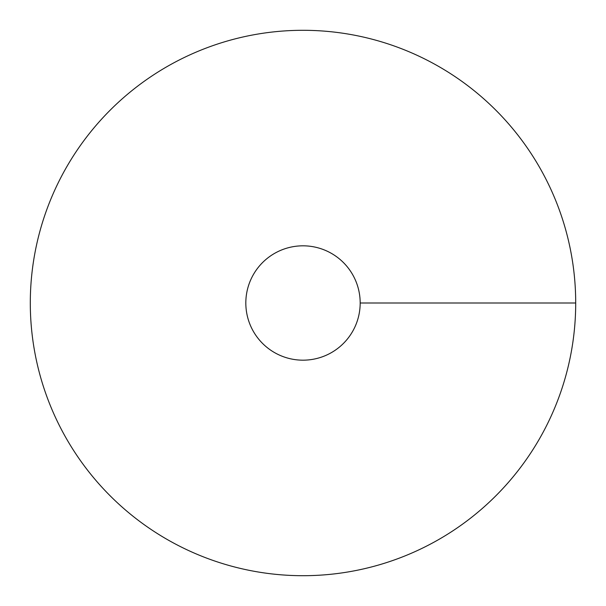 <?xml version="1.0" encoding="UTF-8"?>
<svg xmlns="http://www.w3.org/2000/svg" width="606" height="606" viewBox="0 0 606 606"><rect width="100%" height="100%" fill="white"/><g stroke="black" fill="none" stroke-linecap="round" stroke-linejoin="round"><path stroke-width="0.91" d="M303 575.7A272.7 272.7 0 0 0 539.166 166.65A272.7 272.7 0 0 0 66.834 166.65A272.7 272.7 0 0 0 303 575.7M303 360.176A57.176 57.176 0 0 0 352.518 274.412A57.176 57.176 0 0 0 253.482 274.412A57.176 57.176 0 0 0 303 360.176M575.7 303L360.176 303"/></g></svg>
